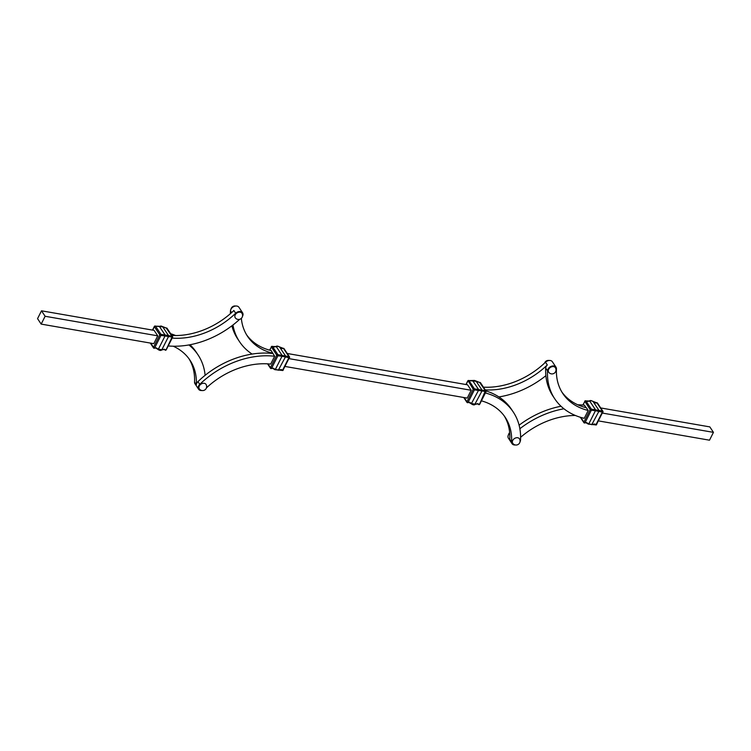 <?xml version="1.0" encoding="UTF-8"?>
<svg xmlns="http://www.w3.org/2000/svg" width="751" height="751" viewBox="0 0 751 751"><rect width="100%" height="100%" fill="white"/><g stroke="black" fill="none" stroke-linecap="round" stroke-linejoin="round"><path stroke-width="1.13" d="M271.167 368.525L273.082 368.131L275.345 369.464L278.799 370.065L281.165 369.53L282.601 370.149L282 370.337M275.711 346.802L275.852 346.577C276.725 345.789 278.02 345.995 279.719 347.197L279.719 347.197C281.456 348.483 282.601 348.858 283.155 348.333L278.058 346.324L276.284 346.624L282.019 355.289L282 356.284L277.908 355.767A0.807 0.648 -70.6 0 0 277.936 354.697L288.928 356.612L288.9 357.673L282 356.284L275.345 369.464L272.453 368.328M172.176 338.081A68.519 50.27 146.4 0 0 235.683 313.233A4.825 3.539 -33.6 0 1 240.527 311.534A4.825 3.539 -33.6 0 1 242.573 312.782A4.825 3.539 -33.6 0 1 242.479 316.302M231.59 312.623L230.463 310.923A4.825 3.539 -33.6 0 1 236.903 306.07A4.825 3.539 -33.6 0 1 238.949 307.319L242.573 312.782M204.272 383.31A4.018 2.948 -33.6 0 1 205.981 384.343A4.018 4.018 0 0 1 201.944 390.529A4.018 4.018 0 0 1 199.278 388.793A4.018 2.948 -33.6 0 1 199.287 385.986A4.018 2.948 -33.6 0 1 204.272 383.31M201.878 390.52A4.825 3.539 -33.6 0 1 200.648 390.482A4.825 3.539 -33.6 0 1 198.611 389.234A4.825 3.539 -33.6 0 1 199.757 384.352A78.16 57.348 -33.6 0 1 274.65 356.246L270.679 364.094A68.519 50.27 146.4 0 0 206.412 387.91M240.198 312.191A4.018 2.948 -33.6 0 1 241.906 313.223A4.018 4.018 0 0 1 237.86 319.41A4.018 4.018 0 0 1 235.204 317.673A4.018 2.948 -33.6 0 1 235.213 314.866A4.018 2.948 -33.6 0 1 240.198 312.191M161.343 349.966L164.206 349.215L165.652 349.835L165.042 350.022M154.208 348.211L156.133 347.816L158.386 349.149L161.85 349.75L168.506 336.57L165.042 335.969L165.07 334.974L168.524 335.575L162.789 326.91L166.562 328.131A0.807 0.591 -33.6 0 1 167.097 328.347A0.807 0.807 0 0 0 166.196 328.018L171.97 336.298A0.807 0.591 -33.6 0 1 172.505 337.068L168.506 336.57A0.807 0.723 -60.1 0 0 168.524 335.575L171.97 336.298L171.951 337.359L166.206 349.544M166.196 328.018L161.099 326.009L158.752 326.488M155.495 348.013L158.386 349.149L165.042 335.969L160.949 335.453A0.807 0.648 -70.6 0 0 160.977 334.383L165.07 334.974L159.325 326.31L155.279 326.15M467.657 402.658L469.572 402.254L471.825 403.597L475.289 404.198L477.655 403.662L479.091 404.273L478.481 404.47M474.792 404.404L481.945 391.018A0.807 0.723 -60.1 0 0 481.973 390.022L476.228 381.358L480.002 382.578A0.807 0.591 -33.6 0 1 480.537 382.785A0.807 0.807 0 0 0 479.636 382.466L485.418 390.736A0.807 0.591 -33.6 0 1 485.953 391.515L474.397 389.891A0.807 0.648 -70.6 0 0 474.416 388.83L485.418 390.736L479.654 403.982M584.607 422.973L586.531 422.578L588.784 423.911L592.248 424.512L594.614 423.977L596.05 424.587L595.44 424.784M589.15 401.25L589.3 401.025C590.173 400.236 591.459 400.443 593.168 401.644L593.168 401.644C594.895 402.921 596.041 403.306 596.594 402.78L591.497 400.771L589.723 401.072L595.468 409.736L595.44 410.731L591.347 410.215A0.807 0.648 -70.6 0 0 591.375 409.145L602.377 411.05L602.349 412.121L595.44 410.731L588.784 423.911L585.893 422.775M517.721 437.749A4.018 2.948 -33.6 0 1 519.42 438.791A4.018 4.018 0 0 1 515.383 444.977A4.018 4.018 0 0 1 512.717 443.24A4.018 2.948 -33.6 0 1 512.726 440.433A4.018 2.948 -33.6 0 1 517.721 437.749M553.647 366.629A4.018 2.948 -33.6 0 1 555.346 367.671A4.018 4.018 0 0 1 551.309 373.857A4.018 4.018 0 0 1 548.643 372.12A4.018 2.948 -33.6 0 1 548.652 369.314A4.018 2.948 -33.6 0 1 553.647 366.629M553.975 365.981A4.825 3.539 146.4 0 0 547.526 370.834A78.16 57.348 146.4 0 0 554.764 398.837A78.16 57.348 146.4 0 0 584.24 418.326L588.202 410.478A68.519 50.27 -33.6 0 1 562.799 393.505A68.519 50.27 -33.6 0 1 556.463 368.957A4.825 3.539 146.4 0 0 556.012 367.23A4.825 3.539 146.4 0 0 553.975 365.981M556.012 367.23L552.389 361.766A4.825 3.539 146.4 0 0 550.352 360.518A4.825 3.539 146.4 0 0 545.498 362.217A68.519 50.27 146.4 0 1 483.437 387.159M554.764 398.837L552.952 396.106A78.16 57.348 -33.6 0 1 545.874 375.688A78.16 57.348 -33.6 0 1 545.714 368.103A4.825 3.539 -33.6 0 1 547.31 364.948A68.519 50.27 -33.6 0 1 485.249 389.891M481.419 400.837A68.519 50.27 -33.6 0 1 505.263 417.406A68.519 50.27 -33.6 0 1 511.6 441.954A4.825 3.539 146.4 0 0 512.051 443.681A4.825 3.539 146.4 0 0 514.097 444.93A4.825 3.539 146.4 0 0 515.327 444.967M520.002 441.86A4.825 3.539 146.4 0 0 520.537 440.077A78.16 57.348 146.4 0 0 513.299 412.074A78.16 57.348 146.4 0 0 485.39 392.97M480.537 382.785L485.953 390.952A0.807 0.807 0 0 1 486 391.759L479.701 404.235A0.807 0.807 0 0 1 478.547 404.545C478.284 403.869 477.148 403.822 475.148 404.423L475.148 404.423C474.275 405.211 472.98 405.005 471.281 403.803L468.943 402.452M479.636 382.466L474.548 380.447L468.718 380.597M285.051 366.46L467.225 398.105L471.187 390.276L289.004 358.631M471.187 390.276L467.563 384.812L287.257 353.496M512.051 443.681L508.427 438.218A4.825 3.539 -33.6 0 1 509.572 433.336A78.16 57.348 -33.6 0 1 509.713 433.205M519.11 425.188A78.16 57.348 -33.6 0 1 561.016 406.253M577.772 404.789A78.16 57.348 -33.6 0 1 584.466 405.23L586.08 407.671M563.945 408.779A78.16 57.348 146.4 0 0 519.87 428.727M520.603 437.317A68.519 50.27 -33.6 0 1 575.36 415.463M561.926 392.116A68.519 50.27 146.4 0 0 586.39 407.746L588.202 410.478M485.925 390.914A78.16 57.348 -33.6 0 1 498.889 396.932A78.16 57.348 -33.6 0 1 511.487 409.342L513.299 412.074M511.6 441.954L509.788 439.222A68.519 50.27 146.4 0 0 504.325 416.063M545.874 375.688A78.16 57.348 -33.6 0 1 498.889 396.932M584.25 422.86A0.807 0.591 -33.6 0 1 583.912 422.1L590.211 409.624L584.747 401.212A0.807 0.807 0 0 1 585.902 400.903C586.165 401.578 587.291 401.616 589.3 401.025L585.677 400.912M598.491 420.907L709.498 440.189L713.45 432.36L709.826 426.897L600.697 407.943M713.45 432.36L602.452 413.078M593.168 401.644L598.932 410.337A0.807 0.723 119.9 0 1 598.904 411.332L591.741 424.728M580.326 417.256L583.903 422.653A0.807 0.807 0 0 0 584.804 422.982L584.804 422.982C585.358 422.456 586.503 422.841 588.24 424.118L595.496 424.859A0.807 0.807 0 0 0 596.66 424.55L596.05 424.587L602.349 412.121L602.959 412.074A0.807 0.807 0 0 0 602.912 411.266A0.807 0.591 -33.6 0 1 602.903 411.83L596.604 424.306M467.291 402.545A0.807 0.591 -33.6 0 1 466.953 402.339A0.807 0.807 0 0 0 467.845 402.667L467.845 402.667C468.399 402.142 469.544 402.517 471.281 403.803L478.481 390.417L478.509 389.412L472.764 380.757L472.201 380.935M270.801 368.422A0.807 0.591 -33.6 0 1 270.463 367.652L276.762 355.176L271.299 346.765A0.807 0.807 0 0 1 272.453 346.455C272.716 347.131 273.852 347.178 275.852 346.577L272.228 346.464M246.675 334.937A68.519 50.27 -33.6 0 0 271.13 350.567L274.65 356.246M41.174 324.103L37.55 318.64L41.502 310.811L154.115 330.374L157.738 335.838L153.786 343.667L41.174 324.103L45.126 316.274L41.502 310.811M45.126 316.274L157.738 335.838M167.097 328.347L172.505 336.514A0.807 0.807 0 0 1 172.561 337.321L166.253 349.788A0.807 0.807 0 0 1 165.098 350.097C164.835 349.422 163.709 349.384 161.7 349.975L161.7 349.975C160.827 350.764 159.541 350.557 157.832 349.356L157.832 349.356C156.105 348.079 154.959 347.694 154.406 348.22L154.406 348.22A0.807 0.807 0 0 1 153.504 347.901A0.807 0.591 -33.6 0 1 153.514 347.337L159.813 334.862A0.807 0.591 -33.6 0 1 160.977 334.383L155.56 326.216A0.807 0.591 -33.6 0 0 154.396 326.694L154.697 326.347M152.509 330.093L154.34 326.45A0.807 0.807 0 0 1 155.504 326.141L162.723 326.854M188.867 344.953A78.16 57.348 -33.6 0 1 198.048 354.894L196.236 352.163A78.16 57.348 146.4 0 0 189.984 344.747M175.64 335.537A78.16 57.348 146.4 0 0 170.674 333.744M189.074 358.884A68.519 50.27 -33.6 0 1 194.537 382.043A4.825 3.539 146.4 0 0 194.988 383.77L198.611 389.234M198.048 354.894A78.16 57.348 -33.6 0 1 205.126 375.312A78.16 57.348 146.4 0 0 197.945 381.621A4.825 3.539 146.4 0 0 196.349 384.775A68.519 50.27 146.4 0 0 190.012 360.227A68.519 50.27 146.4 0 0 173.228 346.211M239.682 319.306A78.16 57.348 -33.6 0 1 168.205 345.939M235.683 313.233L233.871 310.501A68.519 50.27 -33.6 0 1 171.801 335.444M230.463 310.923A78.16 57.348 146.4 0 0 230.397 313.683M231.89 325.812A78.16 57.348 146.4 0 0 237.701 338.926L239.513 341.658A78.16 57.348 146.4 0 0 252.111 354.068A78.16 57.348 146.4 0 0 205.126 375.312M241.343 318.349A68.519 50.27 146.4 0 0 247.548 336.326A68.519 50.27 146.4 0 0 272.942 353.299M232.941 325.005A78.16 57.348 146.4 0 0 239.513 341.658M272.838 353.514A78.16 57.348 146.4 0 0 252.111 354.068M279.719 347.197L285.483 355.89A0.807 0.723 119.9 0 1 285.464 356.885L278.302 370.281M267.563 363.841L270.463 368.215A0.807 0.807 0 0 0 271.364 368.534L271.364 368.534C271.918 368.009 273.054 368.394 274.791 369.67L282.057 370.412A0.807 0.807 0 0 0 283.211 370.102L282.601 370.149L288.9 357.673L289.51 357.636A0.807 0.807 0 0 0 289.464 356.828A0.807 0.591 -33.6 0 1 289.464 357.382L283.165 369.858M284.047 348.661A0.807 0.591 -33.6 0 0 283.512 348.445L288.928 356.612A0.807 0.591 -33.6 0 1 289.464 356.828L284.047 348.661A0.807 0.807 0 0 0 283.155 348.333M269.581 350.163L271.655 346.662M267.957 363.869L270.463 367.652L271.609 368.234L277.908 355.767L276.762 355.176A0.807 0.591 -33.6 0 1 277.936 354.697L272.519 346.53A0.807 0.591 -33.6 0 0 271.346 347.018L269.74 350.21M150.716 343.132L153.514 347.337L154.65 347.92L160.949 335.453L159.813 334.862L154.396 326.694L152.669 330.121M153.852 348.107A0.807 0.591 -33.6 0 1 153.504 347.901L150.303 343.057M463.743 397.504L466.953 402.339A0.807 0.591 -33.6 0 1 466.953 401.785L473.252 389.309L468.136 380.795M464.165 397.579L466.953 401.785L468.089 402.367L474.397 389.891L473.252 389.309A0.807 0.591 -33.6 0 1 474.416 388.83L469 380.663A0.807 0.591 -33.6 0 0 467.835 381.142L466.108 384.559M597.496 403.099A0.807 0.591 -33.6 0 0 596.961 402.893L602.377 411.05A0.807 0.591 -33.6 0 1 602.912 411.266L597.496 403.099A0.807 0.807 0 0 0 596.594 402.78M582.795 405.061L585.095 401.109M580.795 417.406L583.912 422.1L585.048 422.682L591.347 410.215L590.211 409.624A0.807 0.591 -33.6 0 1 591.375 409.145L585.958 400.978A0.807 0.591 -33.6 0 0 584.794 401.456L582.964 405.08M547.31 364.948L545.498 362.217M547.526 370.834L545.714 368.103M196.349 384.775L194.537 382.043M199.757 384.352L197.945 381.621M235.673 306.032A4.018 4.018 0 0 0 230.998 309.14M476.209 381.33L468.943 380.588A0.807 0.807 0 0 0 467.789 380.898L465.949 384.54M549.122 360.48A4.018 4.018 0 0 0 544.588 363.09M509.657 432.651A4.018 4.018 0 0 0 508.521 434.698"/></g></svg>
